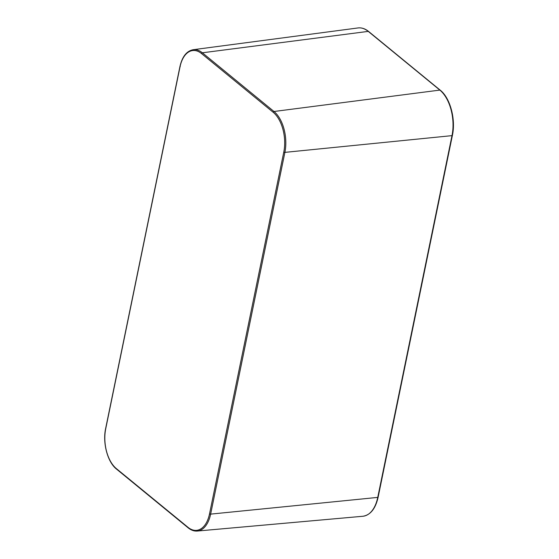 <?xml version="1.0" encoding="UTF-8"?>
<svg xmlns="http://www.w3.org/2000/svg" width="559" height="559" viewBox="0 0 559 559"><rect width="100%" height="100%" fill="white"/><g stroke="black" fill="none" stroke-linecap="round" stroke-linejoin="round"><path stroke-width="0.84" d="M201.547 53.566L273.162 112.268L201.54 53.566A29.851 16.777 -96.3 0 0 192.596 50.555A29.851 16.777 83.7 0 1 201.547 53.566L201.54 53.566A0.852 0.608 -50.7 0 1 202.372 52.791L368.227 31.388A0.852 0.608 -50.7 0 1 368.626 31.486C365.188 28.691 361.645 27.51 357.998 27.95A34.134 19.188 83.7 0 1 368.227 31.388L439.849 90.09A0.852 0.608 -50.7 0 1 440.247 90.195L368.626 31.486M105.728 428.767A0.852 0.349 -168.4 0 1 105.63 428.55L179.886 66.794A0.852 0.349 -168.4 0 0 179.984 67.01A29.851 16.777 83.7 0 1 192.596 50.555A29.851 16.777 -96.3 0 0 179.984 67.01L105.728 428.767A29.851 16.777 -96.3 0 0 116.349 468.596L187.971 527.298A29.851 16.777 -96.3 0 0 196.523 530.351A29.851 16.777 83.7 0 1 187.971 527.298A0.852 0.608 129.3 0 0 188.138 527.822C191.094 530.218 194.141 531.295 197.285 531.05A30.626 17.217 -96.3 0 0 210.638 514.119A0.852 0.349 -168.4 0 1 209.534 513.854L283.783 152.097A29.851 16.777 -96.3 0 0 273.162 112.268A29.851 16.777 83.7 0 1 283.79 152.097L209.534 513.854A29.851 16.777 83.7 0 1 196.523 530.351A29.851 16.777 -96.3 0 0 209.527 513.854L209.527 513.854M273.162 112.268L273.162 112.268A0.852 0.608 -50.7 0 1 273.994 111.5L202.372 52.791A30.626 17.217 -96.3 0 0 193.19 49.709L357.998 27.95M283.79 152.097L283.783 152.097A0.852 0.349 11.6 0 0 284.894 152.369A30.626 17.217 -96.3 0 0 273.994 111.5L439.849 90.09A34.134 19.188 83.7 0 1 452 135.641A0.852 0.349 11.6 0 0 452.385 135.439C455.941 119.465 450.212 97.902 440.247 90.195M210.638 514.119L284.894 152.369L452 135.641L377.744 497.398A0.852 0.349 11.6 0 0 378.129 497.189C375.522 508.718 370.435 515.077 362.868 516.264A34.134 19.188 83.7 0 0 377.744 497.398L210.638 514.119M116.349 468.596A0.852 0.608 129.3 0 0 116.524 469.113L188.138 527.822M116.524 469.113C107.58 462.188 102.444 442.875 105.63 428.55A0.852 0.349 -168.4 0 1 105.805 428.39M193.19 49.709C186.587 51.002 182.15 56.704 179.886 66.794A0.852 0.349 -168.4 0 1 180.25 66.591M452.385 135.439L378.129 497.189M197.285 531.05L362.868 516.264"/></g></svg>
